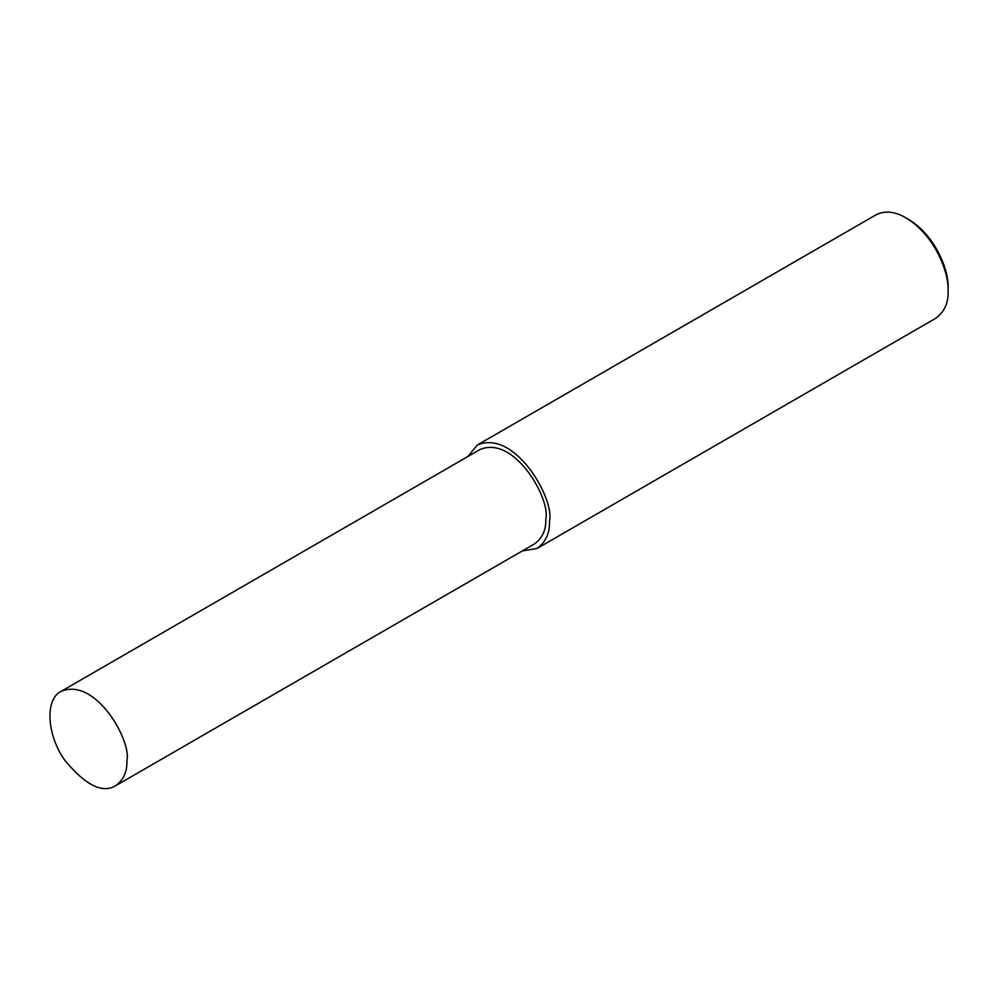 <?xml version="1.0" encoding="UTF-8"?>
<svg xmlns="http://www.w3.org/2000/svg" width="998" height="998" viewBox="0 0 998 998"><rect width="100%" height="100%" fill="white"/><g stroke="black" fill="none" stroke-linecap="round" stroke-linejoin="round"><path stroke-width="1.5" d="M522.278 550.971L537.111 548.438L935.725 318.3C944.47 311.838 948.587 302.731 948.1 290.954L948.1 287.911C949.048 271.681 936.473 236.227 908.504 219.323L905.86 217.801C894.882 211.376 884.927 210.391 875.995 214.844L477.381 444.983L467.775 456.56M948.1 290.954C949.11 273.652 935.7 235.827 905.86 217.801M537.111 548.438C545.856 541.976 549.973 532.87 549.486 521.093C555.063 500.135 515.554 428.915 477.381 444.983M115.593 785.763L534.504 543.91C542.475 538.022 546.23 529.701 545.794 518.96C550.884 499.836 514.831 434.841 480.001 449.512L61.09 691.365C44.561 699.161 46.931 735.863 65.045 760.576C85.554 785.251 102.407 793.66 115.593 785.763C123.565 779.875 127.332 771.554 126.883 760.813C131.973 741.689 95.92 676.694 61.09 691.365"/></g></svg>
